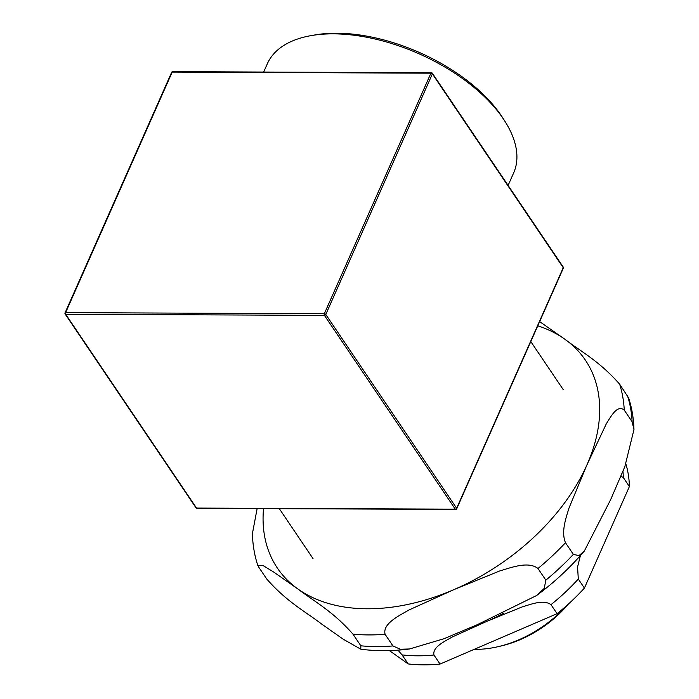 <?xml version="1.0" encoding="UTF-8"?>
<svg xmlns="http://www.w3.org/2000/svg" width="699" height="699" viewBox="0 0 699 699"><rect width="100%" height="100%" fill="white"/><g stroke="black" fill="none" stroke-linecap="round" stroke-linejoin="round"><path stroke-width="1.05" d="M505.176 121.696L503.053 118.341A130.53 68.388 -156.1 0 0 314.882 34.95L310.976 35.64A134.706 70.582 23.9 0 1 505.176 121.696A134.706 70.582 23.9 0 1 513.643 172.941L508.103 185.427M456.167 508.986A1.162 0.612 -156.1 0 0 456.735 508.732A1.162 0.612 -156.1 0 0 456.648 508.26A1.162 0.76 146 0 1 455.267 509.16A1.162 0.638 90.2 0 0 455.669 509.422A1.162 1.162 0 0 0 456.735 508.732L563.324 268.18A1.162 1.162 0 0 0 563.228 267.062A1.162 0.76 146 0 1 563.237 267.717A1.162 0.612 23.9 0 1 563.324 268.18M325.786 314.471A1.162 0.612 -156.1 0 0 324.319 313.737A1.162 0.638 90.2 0 0 324.415 315.371A1.162 0.76 -34 0 0 325.786 314.471L432.384 73.919A1.162 0.76 -34 0 0 432.375 73.264A1.162 1.162 0 0 0 431.414 72.757A1.162 0.638 90.2 0 0 430.916 73.185A1.162 0.612 23.9 0 1 432.384 73.919L563.237 267.717L456.648 508.26L325.786 314.471M196.952 508.33A1.162 0.638 -89.8 0 1 196.55 508.077A1.162 0.76 146 0 1 195.991 507.815A1.162 1.162 0 0 0 196.952 508.33L455.669 509.422M431.807 73.011A1.162 0.638 90.2 0 0 431.414 72.757L172.697 71.665A1.162 1.162 0 0 0 171.631 72.355A1.162 0.612 23.9 0 1 172.199 72.102A1.162 0.638 -89.8 0 1 172.697 71.665M65.697 314.279A1.162 0.638 -89.8 0 1 65.61 312.645A1.162 0.612 -156.1 0 0 65.033 312.899A1.162 1.162 0 0 0 65.138 314.026A1.162 0.76 -34 0 0 65.697 314.279L324.415 315.371L455.267 509.16L196.55 508.077L65.697 314.279M65.129 313.37A1.162 0.76 -34 0 0 65.138 314.026L195.991 507.815M263.663 72.049L267.324 63.784A134.706 70.582 23.9 0 1 310.976 35.64M258.84 567.326L257.748 565.29L263.305 565.674L273.833 572.14L298.036 589.082C314.34 601.603 332.68 611.04 352.978 634.15L360.85 645.806L360.789 649.196L343.157 639.166L321.654 624.05C305.349 611.529 287.009 602.092 266.712 578.982L258.84 567.326M565.482 542.721C560.921 531.712 566.041 517.863 569.021 507.99L586.994 464.756L606.4 423.638C611.066 416.272 617.409 404.232 624.251 410.112L632.123 421.768L633.967 429.57L624.836 466.687L610.611 499.733L584.347 551.013L578.99 555.626L573.355 554.377L565.482 542.721A204.388 133.553 -34 0 1 537.977 568.497L545.849 580.153L544.233 588.392L536.675 595.478L477.268 624.705L444.083 638.703L409.544 648.969L400.3 649.231L392.952 645.937L385.079 634.281C382.44 623.674 398.779 615.933 408.793 610.07L453.66 589.738L499.602 570.996C511.24 567.544 528.33 560.913 537.977 568.497M633.967 429.57C633.67 418.526 631.887 407.963 628.619 397.888L619.655 384.197C599.358 361.086 581.018 351.649 564.713 339.129L539.645 321.619M257.145 508.584L252.409 533.599M566.775 605.5A92.906 60.708 146 0 1 498.064 646.689L501 645.998A87.331 57.065 -34 0 0 568.418 604.032M498.064 646.689A92.906 60.708 146 0 1 475.556 649.354A92.906 60.708 146 0 1 474.228 649.336M620.904 476.237L623.29 477.531L629.388 486.565A164.44 107.445 -34 0 0 625.876 463.996M629.388 486.565L584.408 588.086L578.309 579.052L577.557 567.003L580.415 555.539M557.086 613.687L440.038 664.05L433.939 655.015C432.305 647.021 444.704 641.42 452.236 636.99L486.757 621.385L522.066 606.95C530.838 604.364 543.516 599.174 550.987 604.652L557.086 613.687A164.44 107.445 -34 0 0 584.408 588.086M397.967 650.157L402.056 654.884L408.155 663.919A164.44 107.445 -34 0 0 440.038 664.05M408.155 663.919L389.395 650.603M172.199 72.102L430.916 73.185L324.319 313.737L65.61 312.645L172.199 72.102M263.523 508.61A185.803 121.408 -34 0 0 298.036 589.082A185.803 121.408 -34 0 0 453.66 589.738A185.803 121.408 -34 0 0 586.994 464.756A185.803 121.408 -34 0 0 564.713 339.129A185.803 121.408 -34 0 0 537.793 325.795M624.251 410.112A204.388 133.553 -34 0 0 619.655 384.197M352.978 634.15A204.388 133.553 -34 0 0 385.079 634.281M360.85 645.806A204.388 133.553 -34 0 0 392.952 645.937M632.123 421.768A204.388 133.553 -34 0 0 627.527 395.852M545.849 580.153A204.388 133.553 -34 0 0 573.355 554.377M550.987 604.652A164.44 107.445 -34 0 0 578.309 579.052M402.056 654.884A164.44 107.445 -34 0 0 433.939 655.015M470.785 627.501A150.967 98.646 -34 0 0 486.757 621.385A150.967 98.646 -34 0 0 503.691 613.224M623.29 477.531A164.44 107.445 -34 0 0 622.949 471.353M171.631 72.355L65.033 312.899M432.375 73.264L563.228 267.062M279.312 508.68L313.038 558.623M530.803 341.575L563.263 389.658M257.748 565.29C254.471 555.207 252.689 544.643 252.4 533.599M360.789 649.205C376.324 651.25 392.576 651.18 409.553 648.978M584.347 551.013C570.454 567.343 554.56 582.162 536.675 595.478"/></g></svg>
